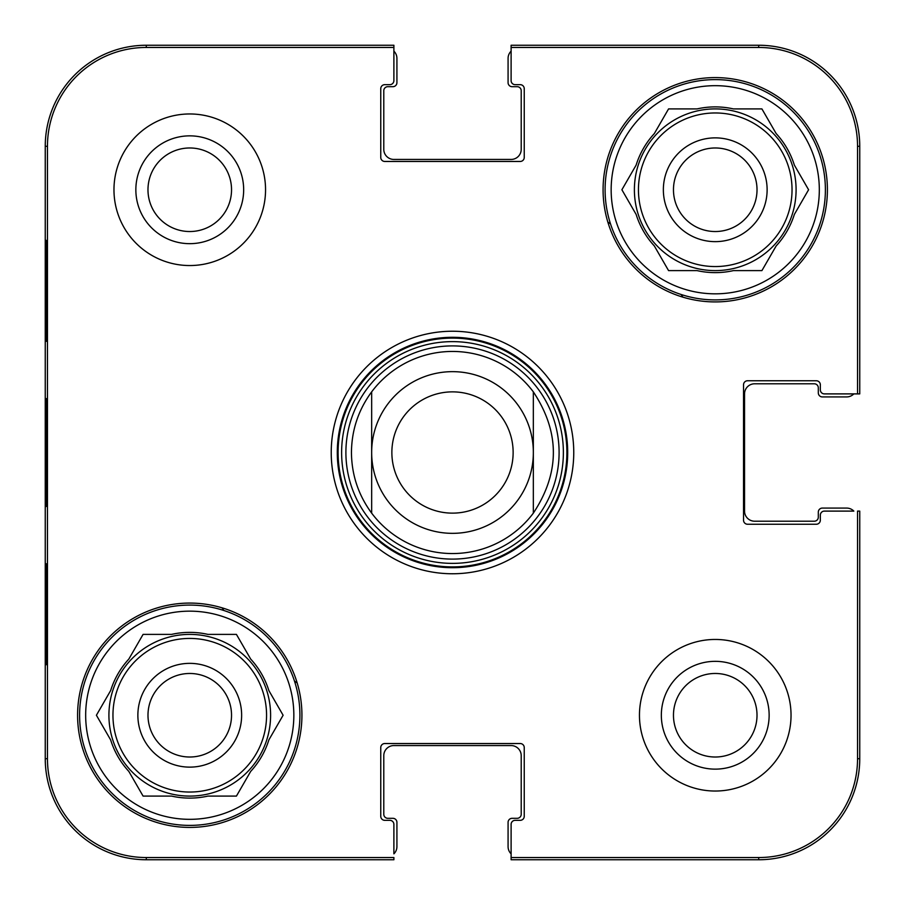 <?xml version="1.0" encoding="UTF-8"?>
<svg xmlns="http://www.w3.org/2000/svg" width="905" height="905" viewBox="0 0 905 905"><rect width="100%" height="100%" fill="white"/><g stroke="black" fill="none" stroke-linecap="round" stroke-linejoin="round"><path stroke-width="1.36" d="M393.89 51.166A10.102 10.102 0 0 1 396.922 58.384L396.922 82.638A4.039 4.039 0 0 1 392.883 86.688L387.826 86.688A4.039 4.039 0 0 0 383.788 90.726L383.788 149.336A10.102 10.102 0 0 0 393.89 159.438L511.11 159.438A10.102 10.102 0 0 0 521.212 149.336L521.212 90.726A4.039 4.039 0 0 0 517.174 86.688L512.117 86.688A4.039 4.039 0 0 1 508.078 82.638L508.078 58.384A10.102 10.102 0 0 1 511.11 51.166L511.11 47.456L758.695 47.456A98.849 98.849 0 0 1 857.544 146.305L857.544 393.89L859.75 393.89L859.75 146.305A101.055 101.055 0 0 0 758.695 45.25L511.11 45.25L511.11 80.624A4.039 4.039 0 0 0 515.149 84.663L520.205 84.663A4.039 4.039 0 0 1 524.244 88.701L524.244 157.425A4.039 4.039 0 0 1 520.205 161.463L384.795 161.463A4.039 4.039 0 0 1 380.756 157.425L380.756 88.701A4.039 4.039 0 0 1 384.795 84.663L389.851 84.663A4.039 4.039 0 0 0 393.89 80.624L393.89 45.25L146.305 45.25A101.055 101.055 0 0 0 45.25 146.305L45.25 758.695A101.055 101.055 0 0 0 146.305 859.75L393.89 859.75L393.89 857.544L146.305 857.544A98.849 98.849 0 0 1 47.456 758.695L47.456 146.305A98.849 98.849 0 0 1 146.305 47.456L393.89 47.456M853.834 393.89A10.102 10.102 0 0 1 846.616 396.922L822.362 396.922A4.039 4.039 0 0 1 818.312 392.883L818.312 387.826A4.039 4.039 0 0 0 814.274 383.788L754.657 383.788A10.102 10.102 0 0 0 744.543 393.89L744.543 511.11A10.102 10.102 0 0 0 754.657 521.212L814.274 521.212A4.039 4.039 0 0 0 818.312 517.174L818.312 512.117A4.039 4.039 0 0 1 822.362 508.078L846.616 508.078A10.102 10.102 0 0 1 853.834 511.11L824.376 511.11A4.039 4.039 0 0 0 820.337 515.149L820.337 520.205A4.039 4.039 0 0 1 816.299 524.244L747.575 524.244A4.039 4.039 0 0 1 743.537 520.205L743.537 384.795A4.039 4.039 0 0 1 747.575 380.756L816.299 380.756A4.039 4.039 0 0 1 820.337 384.795L820.337 389.851A4.039 4.039 0 0 0 824.376 393.89L857.544 393.89M511.11 853.834A10.102 10.102 0 0 1 508.078 846.616L508.078 822.362A4.039 4.039 0 0 1 512.117 818.312L517.174 818.312A4.039 4.039 0 0 0 521.212 814.274L521.212 755.664A10.102 10.102 0 0 0 511.11 745.562L393.89 745.562A10.102 10.102 0 0 0 383.788 755.664L383.788 814.274A4.039 4.039 0 0 0 387.826 818.312L392.883 818.312A4.039 4.039 0 0 1 396.922 822.362L396.922 846.616A10.102 10.102 0 0 1 393.89 853.834L393.89 824.376A4.039 4.039 0 0 0 389.851 820.337L384.795 820.337A4.039 4.039 0 0 1 380.756 816.299L380.756 747.575A4.039 4.039 0 0 1 384.795 743.537L520.205 743.537A4.039 4.039 0 0 1 524.244 747.575L524.244 816.299A4.039 4.039 0 0 1 520.205 820.337L515.149 820.337A4.039 4.039 0 0 0 511.11 824.376L511.11 859.75L758.695 859.75A101.055 101.055 0 0 0 859.75 758.695L859.75 511.11L857.544 511.11L857.544 758.695A98.849 98.849 0 0 1 758.695 857.544L511.11 857.544M533.339 391.865C560.037 432.285 560.037 472.715 533.339 513.135L533.339 391.865L533.339 513.135A101.055 101.055 0 0 1 371.661 513.135C358.391 495.092 351.66 474.887 351.445 452.5C351.66 430.113 358.391 409.908 371.661 391.865L371.661 513.135L371.661 391.865A101.055 101.055 0 0 1 533.339 391.865A101.055 101.055 0 0 0 371.661 391.865M391.865 452.5A60.635 60.635 0 0 1 482.818 399.987A60.635 60.635 0 0 1 482.818 505.013A60.635 60.635 0 0 1 391.865 452.5M371.661 452.5A80.839 80.839 0 0 1 492.92 382.487A80.839 80.839 0 0 1 492.92 522.513A80.839 80.839 0 0 1 371.661 452.5M147.979 189.756A41.777 41.777 0 0 1 210.65 153.578A41.777 41.777 0 0 1 210.65 225.933A41.777 41.777 0 0 1 147.979 189.756M673.467 715.244A41.777 41.777 0 0 1 736.127 679.067A41.777 41.777 0 0 1 736.127 751.422A41.777 41.777 0 0 1 673.467 715.244M757.021 189.756A41.777 41.777 0 0 1 694.35 225.933A41.777 41.777 0 0 1 694.35 153.578A41.777 41.777 0 0 1 757.021 189.756M231.533 715.244A41.777 41.777 0 0 1 168.873 751.422A41.777 41.777 0 0 1 168.873 679.067A41.777 41.777 0 0 1 231.533 715.244M681.103 294.487A277.903 277.903 0 0 1 682.947 297.179M223.897 610.513A277.903 277.903 0 0 1 222.053 607.821M607.821 222.053A277.903 277.903 0 0 1 610.513 223.897M297.179 682.947A277.903 277.903 0 0 1 294.487 681.103M79.606 715.244A110.15 110.15 0 0 1 244.836 619.846A110.15 110.15 0 0 1 244.836 810.631A110.15 110.15 0 0 1 79.606 715.244M605.094 189.756A110.15 110.15 0 0 1 770.313 94.369A110.15 110.15 0 0 1 770.313 285.154A110.15 110.15 0 0 1 605.094 189.756M241.635 715.244A51.879 51.879 0 0 0 163.816 670.311A51.879 51.879 0 0 0 163.816 760.177A51.879 51.879 0 0 0 241.635 715.244M96.405 715.244L110.648 690.572A82.864 82.864 0 0 1 128.838 659.066L143.081 634.394L171.565 634.394A82.864 82.864 0 0 1 207.946 634.394L236.431 634.394L250.674 659.066A82.864 82.864 0 0 1 268.864 690.572L283.107 715.244L268.864 739.905A82.864 82.864 0 0 1 250.674 771.422L236.431 796.083L207.946 796.083A82.864 82.864 0 0 1 171.565 796.083L143.081 796.083L128.838 771.422A82.864 82.864 0 0 1 110.648 739.905L96.405 715.244M85.67 715.244A104.086 104.086 0 0 1 241.805 625.106A104.086 104.086 0 0 1 241.805 805.382A104.086 104.086 0 0 1 85.67 715.244M108.917 715.244A80.839 80.839 0 0 1 230.175 645.231A80.839 80.839 0 0 1 230.175 785.257A80.839 80.839 0 0 1 108.917 715.244M767.123 189.756A51.879 51.879 0 0 0 689.305 144.823A51.879 51.879 0 0 0 689.305 234.689A51.879 51.879 0 0 0 767.123 189.756M621.893 189.756L636.136 165.095A82.864 82.864 0 0 1 654.326 133.578L668.569 108.917L697.054 108.917A82.864 82.864 0 0 1 733.435 108.917L761.92 108.917L776.162 133.578A82.864 82.864 0 0 1 794.352 165.095L808.595 189.756L794.352 214.428A82.864 82.864 0 0 1 776.162 245.934L761.92 270.606L733.435 270.606A82.864 82.864 0 0 1 697.054 270.606L668.569 270.606L654.326 245.934A82.864 82.864 0 0 1 636.136 214.428L621.893 189.756M611.158 189.756A104.086 104.086 0 0 1 767.282 99.618A104.086 104.086 0 0 1 767.282 279.894A104.086 104.086 0 0 1 611.158 189.756M634.394 189.756A80.839 80.839 0 0 1 755.664 119.743A80.839 80.839 0 0 1 755.664 259.769A80.839 80.839 0 0 1 634.394 189.756M452.5 345.902A106.598 106.598 0 0 0 360.179 505.793A106.598 106.598 0 0 0 544.821 505.793A106.598 106.598 0 0 0 452.5 345.902M46.087 341.343L46.087 240.289L46.619 341.343M46.087 664.711L46.087 563.657L46.619 664.711M45.646 452.477L46.121 506.562L46.46 415.157L46.121 398.517L45.646 452.477M135.852 189.756A53.904 53.904 0 0 0 216.714 236.443A53.904 53.904 0 0 0 216.714 143.081A53.904 53.904 0 0 0 135.852 189.756M661.34 715.244A53.904 53.904 0 0 0 742.191 761.92A53.904 53.904 0 0 0 742.191 668.557A53.904 53.904 0 0 0 661.34 715.244M301.931 715.244A112.175 112.175 0 0 1 133.668 812.385A112.175 112.175 0 0 1 133.668 618.104A112.175 112.175 0 0 1 301.931 715.244M827.408 189.756A112.175 112.175 0 0 1 659.157 286.896A112.175 112.175 0 0 1 659.157 92.615A112.175 112.175 0 0 1 827.408 189.756M791.038 715.244A75.794 75.794 0 0 1 677.347 780.879A75.794 75.794 0 0 1 677.347 649.609A75.794 75.794 0 0 1 791.038 715.244M265.55 189.756A75.794 75.794 0 0 1 151.859 255.391A75.794 75.794 0 0 1 151.859 124.121A75.794 75.794 0 0 1 265.55 189.756M337.294 452.5A115.207 115.207 0 0 1 510.103 352.735A115.207 115.207 0 0 1 510.103 552.265A115.207 115.207 0 0 1 337.294 452.5M331.23 452.5A121.27 121.27 0 0 0 513.135 557.514A121.27 121.27 0 0 0 513.135 347.486A121.27 121.27 0 0 0 331.23 452.5M533.339 513.135A101.055 101.055 0 0 1 371.661 513.135M112.955 715.244A76.801 76.801 0 0 1 228.162 648.727A76.801 76.801 0 0 1 228.162 781.75A76.801 76.801 0 0 1 112.955 715.244M638.444 189.756A76.801 76.801 0 0 1 753.639 123.25A76.801 76.801 0 0 1 753.639 256.273A76.801 76.801 0 0 1 638.444 189.756M452.5 338.097A114.403 114.403 0 0 0 353.425 509.707A114.403 114.403 0 0 0 551.575 509.707A114.403 114.403 0 0 0 452.5 338.097M452.5 341.626A110.874 110.874 0 0 0 356.48 507.943A110.874 110.874 0 0 0 548.521 507.943A110.874 110.874 0 0 0 452.5 341.626M45.25 146.305L47.456 146.305M45.25 758.695L47.456 758.695M859.75 146.305L857.544 146.305M146.305 45.25L146.305 47.456M758.695 859.75L758.695 857.544M859.75 758.695L857.544 758.695M146.305 859.75L146.305 857.544M758.695 45.25L758.695 47.456"/></g></svg>
